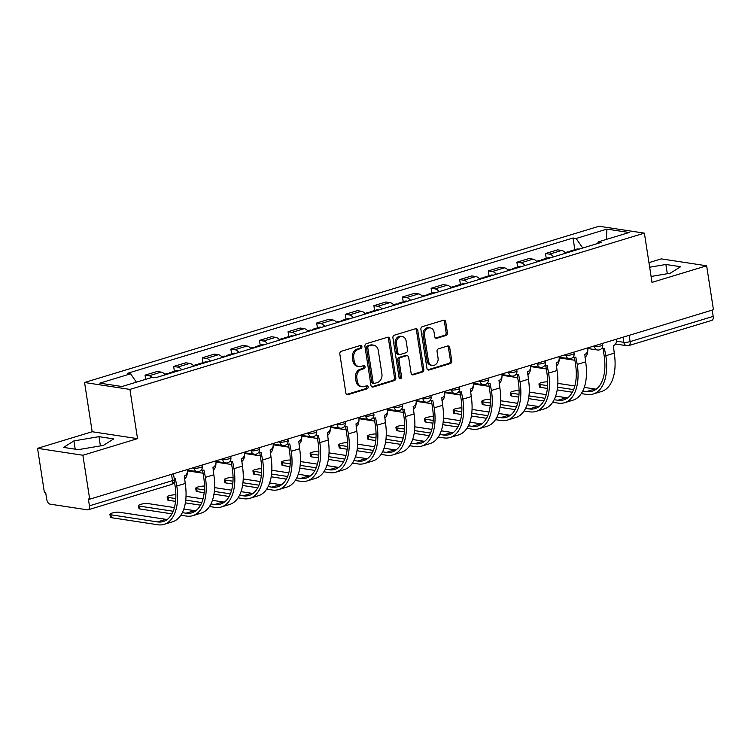 <?xml version="1.0" encoding="UTF-8"?>
<svg xmlns="http://www.w3.org/2000/svg" width="751" height="751" viewBox="0 0 751 751"><rect width="100%" height="100%" fill="white"/><g stroke="black" fill="none" stroke-linecap="round" stroke-linejoin="round"><path stroke-width="1.13" d="M361.907 346.624A1.568 1.277 98.7 0 0 360.414 345.488L341.292 351.299A2.244 1.821 98.7 0 0 339.827 354.012L345.864 393.017A2.244 1.821 98.7 0 0 348.004 394.641L367.126 388.83A1.568 1.277 98.7 0 0 366.648 385.798L364.179 386.549A7.181 5.82 98.7 0 1 362.02 386.718A7.181 5.82 98.7 0 1 357.345 381.367L356.838 378.11A7.181 5.82 98.7 0 1 361.531 369.426L364 368.675A1.568 1.277 98.7 0 0 363.531 365.643L361.053 366.394A7.181 5.82 98.7 0 1 358.903 366.554A7.181 5.82 98.7 0 1 354.228 361.212L353.721 357.955A7.181 5.82 98.7 0 1 358.405 349.271L360.884 348.52A1.568 1.277 98.7 0 0 361.907 346.624M358.903 366.554L357.579 366.357A7.181 5.82 98.7 0 1 352.904 361.006L352.397 357.758A7.181 5.82 98.7 0 1 357.082 349.074L359.56 348.323A1.568 1.277 98.7 0 0 360.17 345.563M346.69 394.435L365.803 388.633A1.568 1.277 98.7 0 0 366.404 385.873M362.02 386.718L360.696 386.512A7.181 5.82 98.7 0 1 356.021 381.161L355.523 377.913A7.181 5.82 98.7 0 1 360.208 369.229L362.677 368.478A1.568 1.277 98.7 0 0 363.287 365.718M445.972 335.5A2.244 1.821 98.7 0 0 447.427 332.787L445.737 321.841A2.244 1.821 98.7 0 0 443.606 320.217L422.362 326.666A2.244 1.821 98.7 0 0 420.898 329.379L426.943 368.394A2.244 1.821 98.7 0 0 429.074 370.018L450.309 363.568A2.244 1.821 98.7 0 0 451.773 360.855L449.727 347.629A2.244 1.821 98.7 0 0 447.596 346.014L438.509 348.774A2.244 1.821 98.7 0 0 437.044 351.487L438.058 358.039A5.999 4.872 98.7 0 1 432.341 365.437A5.999 4.872 98.7 0 1 428.427 360.968L424.456 335.284A5.999 4.872 98.7 0 1 430.173 327.887A5.999 4.872 98.7 0 1 434.078 332.355L434.745 336.636A2.244 1.821 98.7 0 0 436.875 338.26L445.972 335.5L444.648 335.293A2.244 1.821 98.7 0 0 446.113 332.58L444.414 321.635A2.244 1.821 98.7 0 0 443.588 320.226M137.536 438.65L92.185 431.741L37.55 448.338L82.892 455.247L137.536 438.65L129.914 389.412L644.386 233.148L652.009 282.385L706.644 265.788L713.45 309.731L89.698 499.19L88.374 498.983L89.435 505.827L172.495 480.602A4.572 0.967 -8.8 0 0 174.363 479.495L173.472 473.74M82.892 455.247L89.698 499.19M389.769 338.842A2.244 1.821 98.7 0 0 387.629 337.218L366.394 343.667A2.244 1.821 98.7 0 0 364.93 346.38L370.966 385.394A2.244 1.821 98.7 0 0 373.106 387.018L394.341 380.569A2.244 1.821 98.7 0 0 395.805 377.856L389.769 338.842L388.445 338.635A2.244 1.821 98.7 0 0 387.619 337.218M394.378 335.171L415.613 328.722A2.244 1.821 98.7 0 1 417.753 330.337L423.789 369.351A2.244 1.821 98.7 0 1 422.325 372.064L413.238 374.824A2.244 1.821 98.7 0 1 411.107 373.209L408.657 357.382A2.244 1.821 98.7 0 0 406.516 355.767L400.49 357.598A2.244 1.821 98.7 0 0 399.025 360.311L401.578 376.777A1.568 1.277 98.7 0 1 399.053 377.546L392.914 337.884A2.244 1.821 98.7 0 1 394.378 335.171M37.55 448.338L44.356 492.28L45.67 492.478L46.731 499.321A4.572 2.497 -106.9 0 0 50.064 504.146L87.473 509.845A4.572 2.497 -106.9 0 0 88.12 509.798A4.572 2.497 -106.9 0 0 89.435 505.827M92.185 431.741L84.563 382.503L599.045 226.239L644.386 233.148M706.644 265.788L661.302 258.879L648.948 262.634M712.22 310.107L713.187 316.378A4.572 2.497 73.1 0 1 711.873 320.348L628.812 345.573A4.572 2.497 -106.9 0 0 630.127 341.602L713.187 316.378M165.267 374.815A10.514 5.736 -106.9 0 0 161.193 372.092L149.092 375.772A10.514 5.736 73.1 0 1 152.124 377.387M149.092 375.772L145.056 375.153L145.703 379.339M161.193 372.092L157.156 371.482L145.056 375.153M174.41 371.313L173.659 366.469L177.687 367.079A10.514 5.736 73.1 0 1 181.77 369.802M193.871 366.122A10.514 5.736 -106.9 0 0 189.796 363.409L185.76 362.789L173.659 366.469M203.014 362.62L202.263 357.776L206.29 358.396A10.514 5.736 73.1 0 1 210.364 361.109M222.465 357.438A10.514 5.736 -106.9 0 0 218.391 354.716L214.364 354.106L202.263 357.776M231.618 353.937L230.867 349.093L234.894 349.703A10.514 5.736 73.1 0 1 238.968 352.426M251.069 348.746A10.514 5.736 -106.9 0 0 246.995 346.033L242.967 345.413L230.867 349.093M260.212 345.244L259.47 340.4L263.498 341.02A10.514 5.736 73.1 0 1 267.572 343.742M279.672 340.062A10.514 5.736 -106.9 0 0 275.598 337.34L271.571 336.73L259.47 340.4M288.816 336.561L288.065 331.717L292.101 332.327A10.514 5.736 73.1 0 1 296.176 335.049M308.276 331.379A10.514 5.736 -106.9 0 0 304.202 328.656L300.165 328.037L288.065 331.717M317.42 327.877L316.669 323.024L320.705 323.643A10.514 5.736 73.1 0 1 324.779 326.366M336.88 322.686A10.514 5.736 -106.9 0 0 332.806 319.964L328.769 319.353L316.669 323.024M346.023 319.184L345.272 314.34L349.309 314.951A10.514 5.736 73.1 0 1 353.383 317.673M365.484 314.002A10.514 5.736 -106.9 0 0 361.409 311.28L357.373 310.661L345.272 314.34M374.627 310.501L373.876 305.657L377.913 306.267A10.514 5.736 73.1 0 1 381.987 308.99M394.087 305.31A10.514 5.736 -106.9 0 0 390.013 302.587L385.976 301.977L373.876 305.657M403.231 301.808L402.48 296.964L406.507 297.584A10.514 5.736 73.1 0 1 410.581 300.297M422.682 296.626A10.514 5.736 -106.9 0 0 418.607 293.904L414.58 293.294L402.48 296.964M431.834 293.125L431.083 288.281L435.111 288.891A10.514 5.736 73.1 0 1 439.185 291.613M451.285 287.933A10.514 5.736 -106.9 0 0 447.211 285.22L443.184 284.601L431.083 288.281M460.429 284.432L459.687 279.588L463.714 280.207A10.514 5.736 73.1 0 1 467.789 282.92M479.889 279.25A10.514 5.736 -106.9 0 0 475.815 276.528L471.788 275.917L459.687 279.588M489.032 275.748L488.281 270.904L492.318 271.515A10.514 5.736 73.1 0 1 496.392 274.237M508.493 270.557A10.514 5.736 -106.9 0 0 504.419 267.844L500.391 267.225L488.281 270.904M517.636 267.065L516.885 262.212L520.922 262.831A10.514 5.736 73.1 0 1 524.996 265.554M537.096 261.874A10.514 5.736 -106.9 0 0 533.022 259.151L528.986 258.541L516.885 262.212M546.24 258.372L545.489 253.528L549.525 254.138A10.514 5.736 73.1 0 1 553.6 256.861M565.7 253.19A10.514 5.736 -106.9 0 0 561.626 250.468L557.589 249.848L545.489 253.528M582.729 248.008L576.139 238.471L606.939 229.111L629.15 232.5L598.35 241.85L601.457 242.329L155.917 377.65L152.81 377.18L122.009 386.53L99.799 383.151L130.599 373.791L136.382 382.165M576.139 238.471L573.032 237.992L127.492 373.322L130.599 373.791M129.914 389.412L84.563 382.503M98.972 436.66L73.908 440.912L63.582 447.408L78.311 449.652L103.375 445.399L113.701 438.903L98.972 436.66L100.399 445.906M651.098 276.471L670.286 273.214L680.613 266.718L665.884 264.474L649.662 267.225M574.844 249.689L573.032 237.992M598.35 241.85L597.533 243.512M606.357 239.419L606.939 229.111M75.194 449.182L73.908 440.912M667.31 273.711L665.884 264.474M373.106 387.018L371.801 386.821L393.017 380.363A2.244 1.821 98.7 0 0 394.482 377.65L388.445 338.635M368.844 346.098A1.568 1.277 98.7 0 0 367.821 348.004L373.125 382.25A1.568 1.277 98.7 0 0 374.618 383.376L377.227 382.588A7.181 5.82 98.7 0 0 381.912 373.904L378.288 350.492A7.181 5.82 98.7 0 0 373.613 345.15A7.181 5.82 98.7 0 0 371.454 345.31L367.521 345.901A1.568 1.277 98.7 0 0 366.497 347.797L367.821 348.004M374.148 383.414L372.825 383.217A1.568 1.277 98.7 0 1 371.801 382.043L366.497 347.797M373.613 345.15L372.289 344.944A7.181 5.82 98.7 0 0 370.13 345.103L371.454 345.31M367.521 345.901L370.13 345.103M413.238 374.824L411.933 374.627L421.001 371.867A2.244 1.821 98.7 0 0 422.466 369.154L416.43 330.14A2.244 1.821 98.7 0 0 415.603 328.722M407.192 355.711L405.869 355.514A2.244 1.821 98.7 0 0 405.193 355.561L399.166 357.392A2.244 1.821 98.7 0 0 397.701 360.105L400.255 376.58L401.578 376.777M399.457 378.382A1.568 1.277 98.7 0 0 400.255 376.58M406.113 340.963A5.999 4.872 98.7 0 0 402.198 336.495A5.999 4.872 98.7 0 0 396.481 343.892L397.889 352.942A2.244 1.821 98.7 0 0 400.02 354.556L406.047 352.726A2.244 1.821 98.7 0 0 407.511 350.013L406.113 340.963M402.198 336.495L400.884 336.288A5.999 4.872 98.7 0 0 395.167 343.686L396.481 343.892M399.344 354.613L398.021 354.406A2.244 1.821 98.7 0 1 396.566 352.735L395.167 343.686M436.875 338.26L435.58 338.063L444.648 335.293M430.173 327.887L428.849 327.68A5.999 4.872 98.7 0 0 423.132 335.077L424.456 335.284M432.341 365.437L431.018 365.239A5.999 4.872 98.7 0 1 427.103 360.762L423.132 335.077M429.074 370.018L427.779 369.821L448.995 363.362A2.244 1.821 98.7 0 0 450.459 360.649L448.403 347.431A2.244 1.821 98.7 0 0 447.587 346.014M174.27 478.856A4.572 3.708 98.7 0 0 175.368 478.725L176.795 486.038A44.121 24.06 73.1 0 1 164.103 524.367A44.121 24.06 73.1 0 1 157.879 524.761L111.336 517.674A5.257 1.108 171.2 0 1 110.359 517.195L109.918 514.322A5.257 1.108 -8.8 0 0 110.895 514.801L157.428 521.898A41.145 22.446 -106.9 0 0 163.239 521.523A41.145 22.446 -106.9 0 0 175.077 485.775L174.345 481.044M167.22 519.476A41.145 22.446 -106.9 0 1 165.868 519.335L119.334 512.238A5.257 1.108 -8.8 0 0 113.439 512.708A5.257 1.108 -8.8 0 0 109.918 514.322M187.206 469.572L187.337 470.464A4.572 3.708 98.7 0 1 184.352 475.993L185.225 483.475A44.121 24.06 73.1 0 1 172.533 521.804L164.103 524.367M171.772 372.834A5.717 3.117 -106.9 0 0 170.148 372.609A5.717 3.117 -106.9 0 0 168.919 373.698M178.372 370.834A5.717 3.117 -106.9 0 0 176.748 370.6L170.148 372.609M168.656 373.782A5.717 3.117 -106.9 0 0 167.032 373.557L164.76 374.242M187.346 472.05A11.547 6.299 73.1 0 1 184.511 478.838M200.367 364.151A5.717 3.117 -106.9 0 0 198.743 363.916A5.717 3.117 -106.9 0 0 197.522 365.014M206.976 362.142A5.717 3.117 -106.9 0 0 205.352 361.916L198.743 363.916M197.25 365.099A5.717 3.117 -106.9 0 0 195.626 364.864L193.364 365.559M201.184 470.126L201.906 470.239A8.571 4.675 -106.9 0 0 202.62 470.257M203.07 473.158A11.547 6.299 73.1 0 1 202.348 473.111L187.384 470.83M215.95 463.367A11.547 6.299 73.1 0 1 213.106 470.145M171.913 513.853L139.939 508.99A5.257 1.108 171.2 0 1 138.963 508.511L138.522 505.639A5.257 1.108 -8.8 0 0 139.498 506.118L173.162 511.243M174.392 507.582L147.928 503.555A5.257 1.108 -8.8 0 0 142.033 504.015A5.257 1.108 -8.8 0 0 138.522 505.639M182.333 512.642L186.032 513.205A41.145 22.446 -106.9 0 0 191.843 512.83A41.145 22.446 -106.9 0 0 203.681 477.082L202.601 470.135A4.572 3.708 98.7 0 0 203.972 470.032L205.399 477.345A44.121 24.06 73.1 0 1 192.707 515.674A44.121 24.06 73.1 0 1 186.473 516.078L180.85 515.224M201.493 469.741A4.572 3.708 98.7 0 0 202.601 470.135L201.343 469.948M215.8 460.879L215.941 461.781A4.572 3.708 98.7 0 1 212.955 467.31L213.828 474.782A44.121 24.06 73.1 0 1 201.137 513.121L192.707 515.674M183.835 509.028L194.462 510.642A41.145 22.446 -106.9 0 0 195.823 510.783M175.546 501.368L168.543 500.297A5.257 1.108 171.2 0 1 167.567 499.819L167.116 496.955A5.257 1.108 -8.8 0 0 168.102 497.425L175.772 498.598M175.847 494.796A5.257 1.108 -8.8 0 0 170.158 495.444A5.257 1.108 -8.8 0 0 167.116 496.955M210.937 503.959L214.636 504.522A41.145 22.446 -106.9 0 0 220.437 504.146A41.145 22.446 -106.9 0 0 232.275 468.399L231.205 461.452A4.572 3.708 98.7 0 0 232.575 461.349L233.993 468.662A44.121 24.06 73.1 0 1 221.301 506.991A44.121 24.06 73.1 0 1 215.077 507.385L209.454 506.531M230.097 461.058A4.572 3.708 98.7 0 0 231.205 461.452L229.947 461.255M244.404 452.196L244.544 453.088A4.572 3.708 98.7 0 1 241.559 458.617L242.432 466.099A44.121 24.06 73.1 0 1 229.74 504.428L221.301 506.991M200.517 505.17L185.366 502.86M186.023 496.308L202.995 498.899M212.439 500.335L223.066 501.959A41.145 22.446 -106.9 0 0 224.427 502.1M185.741 500.119L201.756 502.56M228.971 355.458A5.717 3.117 -106.9 0 0 227.346 355.232A5.717 3.117 -106.9 0 0 226.126 356.321M235.57 353.458A5.717 3.117 -106.9 0 0 233.946 353.223L227.346 355.232M225.854 356.406A5.717 3.117 -106.9 0 0 224.23 356.181L221.967 356.866M229.787 461.443L230.51 461.555A8.571 4.675 -106.9 0 0 231.224 461.574M231.674 464.465A11.547 6.299 73.1 0 1 230.951 464.418L215.988 462.137M244.554 454.684A11.547 6.299 73.1 0 1 241.709 461.461M257.574 346.774A5.717 3.117 -106.9 0 0 255.95 346.54A5.717 3.117 -106.9 0 0 254.73 347.638M264.174 344.765A5.717 3.117 -106.9 0 0 262.55 344.54L255.95 346.54M254.458 347.722A5.717 3.117 -106.9 0 0 252.834 347.488L250.571 348.182M258.391 452.759L259.114 452.862A8.571 4.675 -106.9 0 0 259.827 452.881M260.268 455.782A11.547 6.299 73.1 0 1 259.555 455.735L244.591 453.454M273.157 445.991A11.547 6.299 73.1 0 1 270.313 452.769M286.178 338.091A5.717 3.117 -106.9 0 0 284.554 337.856A5.717 3.117 -106.9 0 0 283.334 338.954M292.777 336.082A5.717 3.117 -106.9 0 0 291.153 335.847L284.554 337.856M283.061 339.03A5.717 3.117 -106.9 0 0 281.437 338.804L279.175 339.49M286.995 444.066L287.717 444.179A8.571 4.675 -106.9 0 0 288.431 444.198M288.872 447.089A11.547 6.299 73.1 0 1 288.159 447.052L273.186 444.77M301.761 437.307A11.547 6.299 73.1 0 1 298.917 444.085M204.15 492.675L197.147 491.614A5.257 1.108 171.2 0 1 196.171 491.135L195.72 488.263A5.257 1.108 -8.8 0 0 196.706 488.741L204.375 489.905M204.45 486.113A5.257 1.108 -8.8 0 0 198.762 486.751A5.257 1.108 -8.8 0 0 195.72 488.263M239.541 495.266L243.24 495.829A41.145 22.446 -106.9 0 0 249.041 495.463A41.145 22.446 -106.9 0 0 260.879 459.715L259.808 452.759A4.572 3.708 98.7 0 0 261.179 452.656L262.597 459.969A44.121 24.06 73.1 0 1 249.905 498.307A44.121 24.06 73.1 0 1 243.681 498.702L238.058 497.847M258.701 452.365A4.572 3.708 98.7 0 0 259.808 452.759L258.541 452.571M273.007 443.503L273.148 444.404A4.572 3.708 98.7 0 1 270.163 449.933L271.036 457.415A44.121 24.06 73.1 0 1 258.344 495.744L249.905 498.307M229.121 496.486L213.969 494.177M214.626 487.624L231.599 490.206M241.033 491.652L251.669 493.266A41.145 22.446 -106.9 0 0 253.031 493.416M214.345 491.426L230.36 493.867M232.754 483.991L225.751 482.921A5.257 1.108 171.2 0 1 224.774 482.452L224.324 479.579A5.257 1.108 -8.8 0 0 225.309 480.049L232.979 481.222M233.054 477.429A5.257 1.108 -8.8 0 0 227.365 478.068A5.257 1.108 -8.8 0 0 224.324 479.579M268.145 486.582L271.843 487.146A41.145 22.446 -106.9 0 0 277.645 486.77A41.145 22.446 -106.9 0 0 289.482 451.022L288.412 444.076A4.572 3.708 98.7 0 0 289.783 443.972L291.2 451.285A44.121 24.06 73.1 0 1 278.508 489.614A44.121 24.06 73.1 0 1 272.284 490.018L266.661 489.154M287.304 443.681A4.572 3.708 98.7 0 0 288.412 444.076L287.145 443.888M301.611 434.82L301.752 435.711A4.572 3.708 98.7 0 1 298.767 441.241L299.64 448.722A44.121 24.06 73.1 0 1 286.948 487.052L278.508 489.614M257.724 487.793L242.573 485.484M243.23 478.941L260.193 481.522M269.637 482.959L280.273 484.583A41.145 22.446 -106.9 0 0 281.634 484.724M242.948 482.743L258.964 485.184M261.357 475.299L254.354 474.238A5.257 1.108 171.2 0 1 253.369 473.759L252.927 470.886A5.257 1.108 -8.8 0 0 253.904 471.365L261.583 472.539M261.658 468.737A5.257 1.108 -8.8 0 0 255.969 469.384A5.257 1.108 -8.8 0 0 252.927 470.886M296.739 477.889L300.438 478.453A41.145 22.446 -106.9 0 0 306.248 478.087A41.145 22.446 -106.9 0 0 318.086 442.339L317.006 435.392A4.572 3.708 98.7 0 0 318.386 435.289L319.804 442.602A44.121 24.06 73.1 0 1 307.112 480.931A44.121 24.06 73.1 0 1 300.888 481.325L295.256 480.471M315.908 434.989A4.572 3.708 98.7 0 0 317.016 435.392L315.749 435.195M330.215 426.136L330.356 427.028A4.572 3.708 98.7 0 1 327.37 432.557L328.234 440.039A44.121 24.06 73.1 0 1 315.542 478.368L307.112 480.931M286.328 479.11L271.167 476.801M271.824 470.248L288.797 472.839M298.241 474.275L308.877 475.89A41.145 22.446 -106.9 0 0 310.229 476.04M271.552 474.05L287.567 476.491M314.782 329.398A5.717 3.117 -106.9 0 0 313.158 329.173A5.717 3.117 -106.9 0 0 311.937 330.262M321.381 327.398A5.717 3.117 -106.9 0 0 319.757 327.164L313.158 329.173M311.665 330.346A5.717 3.117 -106.9 0 0 310.041 330.111L307.769 330.806M315.598 435.383L316.312 435.486A8.571 4.675 -106.9 0 0 317.025 435.514M317.476 438.406A11.547 6.299 73.1 0 1 316.762 438.359L301.789 436.078M330.365 428.614A11.547 6.299 73.1 0 1 327.52 435.392M289.961 466.615L282.958 465.545A5.257 1.108 171.2 0 1 281.972 465.076L281.531 462.203A5.257 1.108 -8.8 0 0 282.507 462.682L290.186 463.846M290.261 460.053A5.257 1.108 -8.8 0 0 284.573 460.692A5.257 1.108 -8.8 0 0 281.531 462.203M325.343 469.206L329.041 469.769A41.145 22.446 -106.9 0 0 334.852 469.394A41.145 22.446 -106.9 0 0 346.69 433.646L345.61 426.699A4.572 3.708 98.7 0 0 346.99 426.596L348.408 433.909A44.121 24.06 73.1 0 1 335.716 472.238A44.121 24.06 73.1 0 1 329.492 472.642L323.859 471.778M344.512 426.305A4.572 3.708 98.7 0 0 345.61 426.699L344.352 426.512M358.818 417.443L358.95 418.335A4.572 3.708 98.7 0 1 355.974 423.864L356.838 431.346A44.121 24.06 73.1 0 1 344.146 469.675L335.716 472.238M314.922 470.417L299.771 468.108M300.428 461.565L317.401 464.146M326.845 465.582L337.481 467.206A41.145 22.446 -106.9 0 0 338.832 467.347M300.156 465.367L316.171 467.807M343.385 320.715A5.717 3.117 -106.9 0 0 341.761 320.48A5.717 3.117 -106.9 0 0 340.541 321.578M349.985 318.706A5.717 3.117 -106.9 0 0 348.361 318.48L341.761 320.48M340.269 321.663A5.717 3.117 -106.9 0 0 338.645 321.428L336.373 322.113M344.202 426.69L344.916 426.803A8.571 4.675 -106.9 0 0 345.629 426.821M346.08 429.713A11.547 6.299 73.1 0 1 345.366 429.675L330.393 427.394M358.969 419.931A11.547 6.299 73.1 0 1 356.124 426.709M318.565 457.932L311.552 456.861A5.257 1.108 171.2 0 1 310.576 456.383L310.135 453.51A5.257 1.108 -8.8 0 0 311.111 453.989L318.79 455.162M318.865 451.36A5.257 1.108 -8.8 0 0 313.167 452.008A5.257 1.108 -8.8 0 0 310.135 453.51M353.946 460.513L357.645 461.076A41.145 22.446 -106.9 0 0 363.456 460.71A41.145 22.446 -106.9 0 0 375.293 424.963L374.214 418.016A4.572 3.708 98.7 0 0 375.584 417.913L377.011 425.226A44.121 24.06 73.1 0 1 364.319 463.555A44.121 24.06 73.1 0 1 358.096 463.949L352.463 463.095M373.106 417.612A4.572 3.708 98.7 0 0 374.214 418.016L372.956 417.819M387.422 408.76L387.554 409.652A4.572 3.708 98.7 0 1 384.568 415.181L385.441 422.663A44.121 24.06 73.1 0 1 372.749 460.992L364.319 463.555M343.526 461.734L328.375 459.424M329.032 452.872L346.004 455.463M355.448 456.899L366.084 458.523A41.145 22.446 -106.9 0 0 367.436 458.664M328.76 456.683L344.775 459.114M371.989 312.022A5.717 3.117 -106.9 0 0 370.365 311.796A5.717 3.117 -106.9 0 0 369.135 312.885M378.588 310.022A5.717 3.117 -106.9 0 0 376.964 309.787L370.365 311.796M368.872 312.97A5.717 3.117 -106.9 0 0 367.248 312.745L364.977 313.43M372.806 418.007L373.519 418.11A8.571 4.675 -106.9 0 0 374.233 418.138M374.683 421.029A11.547 6.299 73.1 0 1 373.96 420.982L358.997 418.701M387.563 411.238A11.547 6.299 73.1 0 1 384.728 418.016M347.159 449.239L340.156 448.169A5.257 1.108 171.2 0 1 339.18 447.699L338.739 444.827A5.257 1.108 -8.8 0 0 339.715 445.305L347.394 446.469M347.469 442.677A5.257 1.108 -8.8 0 0 341.771 443.315A5.257 1.108 -8.8 0 0 338.739 444.827M382.55 451.83L386.249 452.393A41.145 22.446 -106.9 0 0 392.06 452.018A41.145 22.446 -106.9 0 0 403.897 416.27L402.818 409.323A4.572 3.708 98.7 0 0 404.188 409.22L405.615 416.533A44.121 24.06 73.1 0 1 392.923 454.862A44.121 24.06 73.1 0 1 386.69 455.266L381.067 454.402M401.71 408.929A4.572 3.708 98.7 0 0 402.818 409.323L401.56 409.135M416.016 400.067L416.157 400.959A4.572 3.708 98.7 0 1 413.172 406.498L414.045 413.97A44.121 24.06 73.1 0 1 401.353 452.299L392.923 454.862M372.13 453.041L356.978 450.731M357.636 444.188L374.608 446.77M384.052 448.216L394.688 449.83A41.145 22.446 -106.9 0 0 396.04 449.971M357.354 447.99L373.378 450.431M400.583 303.338A5.717 3.117 -106.9 0 0 398.959 303.104A5.717 3.117 -106.9 0 0 397.739 304.202M407.192 301.329A5.717 3.117 -106.9 0 0 405.568 301.104L398.959 303.104M397.467 304.286A5.717 3.117 -106.9 0 0 395.843 304.052L393.58 304.737M401.4 409.314L402.123 409.426A8.571 4.675 -106.9 0 0 402.836 409.445M403.287 412.337A11.547 6.299 73.1 0 1 402.564 412.299L387.6 410.018M416.167 402.555A11.547 6.299 73.1 0 1 413.332 409.333M375.763 440.555L368.76 439.485A5.257 1.108 171.2 0 1 367.783 439.006L367.342 436.143A5.257 1.108 -8.8 0 0 368.319 436.613L375.988 437.786M376.063 433.984A5.257 1.108 -8.8 0 0 370.374 434.632A5.257 1.108 -8.8 0 0 367.342 436.143M411.154 443.146L414.852 443.71A41.145 22.446 -106.9 0 0 420.654 443.334A41.145 22.446 -106.9 0 0 432.492 407.586L431.421 400.64A4.572 3.708 98.7 0 0 432.792 400.536L434.209 407.849A44.121 24.06 73.1 0 1 421.518 446.178A44.121 24.06 73.1 0 1 415.294 446.573L409.67 445.719M430.314 400.236A4.572 3.708 98.7 0 0 431.421 400.64L430.163 400.443M444.62 391.384L444.761 392.275A4.572 3.708 98.7 0 1 441.776 397.805L442.649 405.287A44.121 24.06 73.1 0 1 429.957 443.616L421.518 446.178M400.734 444.357L385.582 442.048M386.239 435.496L403.212 438.086M412.656 439.523L423.282 441.147A41.145 22.446 -106.9 0 0 424.644 441.288M385.958 439.307L401.982 441.748M429.187 294.645A5.717 3.117 -106.9 0 0 427.563 294.42A5.717 3.117 -106.9 0 0 426.343 295.509M435.787 292.646A5.717 3.117 -106.9 0 0 434.162 292.411L427.563 294.42M426.07 295.594A5.717 3.117 -106.9 0 0 424.446 295.368L422.184 296.054M430.004 400.63L430.727 400.743A8.571 4.675 -106.9 0 0 431.44 400.762M431.891 403.653A11.547 6.299 73.1 0 1 431.168 403.606L416.204 401.325M444.77 393.862A11.547 6.299 73.1 0 1 441.926 400.649M404.367 431.863L397.363 430.802A5.257 1.108 171.2 0 1 396.387 430.323L395.937 427.45A5.257 1.108 -8.8 0 0 396.922 427.929L404.592 429.093M404.667 425.301A5.257 1.108 -8.8 0 0 398.978 425.939A5.257 1.108 -8.8 0 0 395.937 427.45M439.757 434.454L443.456 435.017A41.145 22.446 -106.9 0 0 449.258 434.651A41.145 22.446 -106.9 0 0 461.095 398.903L460.025 391.947A4.572 3.708 98.7 0 0 461.396 391.844L462.813 399.156A44.121 24.06 73.1 0 1 450.121 437.486A44.121 24.06 73.1 0 1 443.897 437.889L438.274 437.035M458.917 391.553A4.572 3.708 98.7 0 0 460.025 391.947L458.767 391.759M473.224 382.691L473.365 383.592A4.572 3.708 98.7 0 1 470.379 389.121L471.252 396.603A44.121 24.06 73.1 0 1 458.561 434.932L450.121 437.486M429.337 435.674L414.186 433.365M414.843 426.812L431.816 429.394M441.25 430.839L451.886 432.454A41.145 22.446 -106.9 0 0 453.247 432.595M414.561 430.614L430.576 433.055M457.791 285.962A5.717 3.117 -106.9 0 0 456.167 285.727A5.717 3.117 -106.9 0 0 454.946 286.826M464.39 283.953A5.717 3.117 -106.9 0 0 462.766 283.728L456.167 285.727M454.674 286.91A5.717 3.117 -106.9 0 0 453.05 286.675L450.788 287.37M458.608 391.938L459.33 392.05A8.571 4.675 -106.9 0 0 460.044 392.069M460.485 394.97A11.547 6.299 73.1 0 1 459.772 394.923L444.808 392.642M473.374 385.179A11.547 6.299 73.1 0 1 470.53 391.956M432.97 423.179L425.967 422.109A5.257 1.108 171.2 0 1 424.991 421.63L424.54 418.767A5.257 1.108 -8.8 0 0 425.526 419.236L433.196 420.41M433.271 416.608A5.257 1.108 -8.8 0 0 427.582 417.256A5.257 1.108 -8.8 0 0 424.54 418.767M468.361 425.77L472.06 426.333A41.145 22.446 -106.9 0 0 477.861 425.958A41.145 22.446 -106.9 0 0 489.699 390.21L488.629 383.263A4.572 3.708 98.7 0 0 489.999 383.16L491.417 390.473A44.121 24.06 73.1 0 1 478.725 428.802A44.121 24.06 73.1 0 1 472.501 429.196L466.878 428.342M487.521 382.869A4.572 3.708 98.7 0 0 488.629 383.263L487.361 383.066M501.828 374.007L501.968 374.899A4.572 3.708 98.7 0 1 498.983 380.428L499.856 387.91A44.121 24.06 73.1 0 1 487.164 426.239L478.725 428.802M457.941 426.981L442.79 424.672M443.447 418.129L460.419 420.71M469.854 422.146L480.49 423.771A41.145 22.446 -106.9 0 0 481.851 423.911M443.165 421.931L459.18 424.371M486.395 277.269A5.717 3.117 -106.9 0 0 484.77 277.044A5.717 3.117 -106.9 0 0 483.55 278.142M492.994 275.27A5.717 3.117 -106.9 0 0 491.37 275.035L484.77 277.044M483.278 278.217A5.717 3.117 -106.9 0 0 481.654 277.992L479.391 278.677M487.211 383.254L487.934 383.367A8.571 4.675 -106.9 0 0 488.648 383.385M489.089 386.277A11.547 6.299 73.1 0 1 488.375 386.23L473.412 383.958M501.978 376.495A11.547 6.299 73.1 0 1 499.133 383.273M461.574 414.486L454.571 413.425A5.257 1.108 171.2 0 1 453.585 412.947L453.144 410.074A5.257 1.108 -8.8 0 0 454.12 410.553L461.799 411.726M461.874 407.924A5.257 1.108 -8.8 0 0 456.186 408.563A5.257 1.108 -8.8 0 0 453.144 410.074M516.125 374.176A4.572 3.708 98.7 0 0 517.232 374.58A4.572 3.708 98.7 0 0 518.603 374.467L520.021 381.79A44.121 24.06 73.1 0 1 507.329 420.119A44.121 24.06 73.1 0 1 501.105 420.513L495.482 419.659M496.955 417.077L500.664 417.64A41.145 22.446 -106.9 0 0 506.465 417.274A41.145 22.446 -106.9 0 0 518.303 381.527L517.223 374.571M530.431 365.324L530.572 366.216A4.572 3.708 98.7 0 1 527.587 371.745L528.451 379.227A44.121 24.06 73.1 0 1 515.759 417.556L507.329 420.119M486.545 418.298L471.393 415.988M472.041 409.436L489.014 412.027M498.457 413.463L509.094 415.078A41.145 22.446 -106.9 0 0 510.445 415.228M471.769 413.238L487.784 415.678M514.998 268.586A5.717 3.117 -106.9 0 0 513.374 268.351A5.717 3.117 -106.9 0 0 512.154 269.449M521.598 266.577A5.717 3.117 -106.9 0 0 519.974 266.352L513.374 268.351M511.882 269.534A5.717 3.117 -106.9 0 0 510.258 269.299L507.986 269.994M515.815 374.571L516.528 374.674A8.571 4.675 -106.9 0 0 517.242 374.693M517.692 377.593A11.547 6.299 73.1 0 1 516.979 377.546L502.006 375.265M530.582 367.802A11.547 6.299 73.1 0 1 527.737 374.58M490.178 405.803L483.175 404.733A5.257 1.108 171.2 0 1 482.189 404.263L481.748 401.391A5.257 1.108 -8.8 0 0 482.724 401.869L490.403 403.034M490.478 399.241A5.257 1.108 -8.8 0 0 484.789 399.879A5.257 1.108 -8.8 0 0 481.748 401.391M525.559 408.394L529.258 408.957A41.145 22.446 -106.9 0 0 535.069 408.582A41.145 22.446 -106.9 0 0 546.906 372.834L545.827 365.887A4.572 3.708 98.7 0 0 547.207 365.784L548.624 373.097A44.121 24.06 73.1 0 1 535.932 411.426A44.121 24.06 73.1 0 1 529.708 411.83L524.076 410.966M544.728 365.493A4.572 3.708 98.7 0 0 545.827 365.887L544.569 365.699M559.035 356.631L559.166 357.523A4.572 3.708 98.7 0 1 556.191 363.052L557.054 370.534A44.121 24.06 73.1 0 1 544.362 408.863L535.932 411.426M515.139 409.605L499.988 407.295M500.645 400.752L517.617 403.334M527.061 404.77L537.697 406.394A41.145 22.446 -106.9 0 0 539.049 406.535M500.373 404.554L516.388 406.995M543.602 259.902A5.717 3.117 -106.9 0 0 541.978 259.668A5.717 3.117 -106.9 0 0 540.758 260.766M550.201 257.893A5.717 3.117 -106.9 0 0 548.577 257.659L541.978 259.668M540.485 260.841A5.717 3.117 -106.9 0 0 538.861 260.616L536.59 261.301M544.419 365.878L545.132 365.99A8.571 4.675 -106.9 0 0 545.846 366.009M546.296 368.901A11.547 6.299 73.1 0 1 545.583 368.863L530.61 366.582M559.185 359.119A11.547 6.299 73.1 0 1 556.341 365.897M518.781 397.119L511.769 396.049A5.257 1.108 171.2 0 1 510.793 395.57L510.351 392.698A5.257 1.108 -8.8 0 0 511.328 393.177L519.007 394.35M519.082 390.548A5.257 1.108 -8.8 0 0 513.384 391.196A5.257 1.108 -8.8 0 0 510.351 392.698M554.163 399.701L557.862 400.264A41.145 22.446 -106.9 0 0 563.672 399.898A41.145 22.446 -106.9 0 0 575.51 364.151L574.431 357.204A4.572 3.708 98.7 0 0 575.801 357.1L577.228 364.413A44.121 24.06 73.1 0 1 564.536 402.743A44.121 24.06 73.1 0 1 558.312 403.137L552.68 402.283M573.323 356.8A4.572 3.708 98.7 0 0 574.431 357.204L573.173 357.007M587.639 347.948L587.77 348.839A4.572 3.708 98.7 0 1 584.794 354.369L585.658 361.851A44.121 24.06 73.1 0 1 572.966 400.18L564.536 402.743M543.743 400.921L528.591 398.612M529.248 392.06L546.221 394.65M555.665 396.087L566.301 397.701A41.145 22.446 -106.9 0 0 567.653 397.852M528.976 395.861L544.991 398.302M572.206 251.21A5.717 3.117 -106.9 0 0 570.582 250.984A5.717 3.117 -106.9 0 0 569.361 252.073M578.805 249.21A5.717 3.117 -106.9 0 0 577.181 248.975L570.582 250.984M569.089 252.158A5.717 3.117 -106.9 0 0 567.465 251.923L565.193 252.618M573.022 357.194L573.736 357.298A8.571 4.675 -106.9 0 0 574.449 357.326M574.9 360.217A11.547 6.299 73.1 0 1 574.177 360.17L559.213 357.889M587.78 350.426A11.547 6.299 73.1 0 1 584.945 357.204M547.376 388.427L540.373 387.356A5.257 1.108 171.2 0 1 539.396 386.887L538.955 384.014A5.257 1.108 -8.8 0 0 539.931 384.493L547.61 385.657M547.686 381.865A5.257 1.108 -8.8 0 0 541.987 382.503A5.257 1.108 -8.8 0 0 538.955 384.014M582.767 391.018L586.465 391.581A41.145 22.446 -106.9 0 0 592.276 391.205A41.145 22.446 -106.9 0 0 604.114 355.458L603.034 348.511A4.572 3.708 98.7 0 0 604.405 348.408L605.832 355.721A44.121 24.06 73.1 0 1 593.14 394.05A44.121 24.06 73.1 0 1 586.907 394.453L581.283 393.59M601.927 348.117A4.572 3.708 98.7 0 0 603.034 348.511L601.776 348.323M616.233 339.255L616.374 340.147A4.572 3.708 98.7 0 1 613.389 345.676L614.262 353.158A44.121 24.06 73.1 0 1 601.57 391.487L593.14 394.05M572.346 392.229L557.195 389.919M557.852 383.376L574.825 385.958M584.269 387.394L594.905 389.018A41.145 22.446 -106.9 0 0 596.256 389.159M557.571 387.178L573.595 389.619M616.43 341.189L623.818 342.315A4.572 0.967 -8.8 0 0 630.127 341.602L629.16 335.331M623.03 337.19L623.818 342.315A4.572 3.708 -81.3 0 0 626.794 345.713A4.572 4.572 0 0 0 628.812 345.573M533.022 259.151L520.922 262.831M504.419 267.844L492.318 271.515M475.815 276.528L463.714 280.207M447.211 285.22L435.111 288.891M418.607 293.904L406.507 297.584M390.013 302.587L377.913 306.267M361.409 311.28L349.309 314.951M332.806 319.964L320.705 323.643M304.202 328.656L292.101 332.327M275.598 337.34L263.498 341.02M246.995 346.033L234.894 349.703M218.391 354.716L206.29 358.396M189.796 363.409L177.687 367.079M561.626 250.468L549.525 254.138M592.924 346.333L594.529 346.587A4.572 0.967 -8.8 0 0 599.664 346.183A4.572 0.967 -8.8 0 0 602.715 344.765L602.509 343.423M594.426 345.882L594.529 346.587A4.572 3.708 -81.3 0 0 597.514 349.985A4.572 4.572 0 0 0 602.715 344.765M564.32 355.026L565.935 355.27A4.572 0.967 -8.8 0 0 571.06 354.866A4.572 0.967 -8.8 0 0 574.121 353.458L573.905 352.116M565.822 354.566L565.935 355.27A4.572 3.708 -81.3 0 0 568.911 358.678A4.572 4.572 0 0 0 574.121 353.458M535.716 363.709L537.331 363.963A4.572 0.967 -8.8 0 0 542.457 363.559A4.572 0.967 -8.8 0 0 545.517 362.142L545.31 360.799M537.218 363.259L537.331 363.963A4.572 3.708 -81.3 0 0 540.307 367.361A4.572 4.572 0 0 0 545.517 362.142M507.113 372.402L508.727 372.646A4.572 0.967 -8.8 0 0 513.853 372.243A4.572 0.967 -8.8 0 0 516.913 370.834L516.707 369.492M508.615 371.942L508.727 372.646A4.572 3.708 -81.3 0 0 511.703 376.054A4.572 4.572 0 0 0 516.913 370.834M478.518 381.086L480.124 381.33A4.572 0.967 -8.8 0 0 485.249 380.926A4.572 0.967 -8.8 0 0 488.31 379.518L488.103 378.175M480.011 380.635L480.124 381.33A4.572 3.708 -81.3 0 0 483.1 384.737A4.572 4.572 0 0 0 488.31 379.518M449.915 389.778L451.52 390.022A4.572 0.967 -8.8 0 0 456.646 389.619A4.572 0.967 -8.8 0 0 459.706 388.211L459.499 386.868M451.417 389.318L451.52 390.022A4.572 3.708 -81.3 0 0 454.496 393.43A4.572 4.572 0 0 0 459.706 388.211M421.311 398.462L422.916 398.706A4.572 0.967 -8.8 0 0 428.042 398.302A4.572 0.967 -8.8 0 0 431.102 396.894L430.896 395.552M422.813 398.011L422.916 398.706A4.572 3.708 -81.3 0 0 425.901 402.114A4.572 4.572 0 0 0 431.102 396.894M392.707 407.155L394.313 407.399A4.572 0.967 -8.8 0 0 399.448 406.995A4.572 0.967 -8.8 0 0 402.498 405.587L402.292 404.235M394.209 406.695L394.313 407.399A4.572 3.708 -81.3 0 0 397.298 410.806A4.572 4.572 0 0 0 402.498 405.587M364.104 415.838L365.718 416.082A4.572 0.967 -8.8 0 0 370.844 415.678A4.572 0.967 -8.8 0 0 373.904 414.27L373.688 412.928M365.606 415.378L365.718 416.082A4.572 3.708 -81.3 0 0 368.694 419.49A4.572 4.572 0 0 0 373.904 414.27M335.5 424.522L337.115 424.775A4.572 0.967 -8.8 0 0 342.24 424.371A4.572 0.967 -8.8 0 0 345.3 422.954L345.084 421.611M337.002 424.071L337.115 424.775A4.572 3.708 -81.3 0 0 340.09 428.173A4.572 4.572 0 0 0 345.3 422.954M306.896 433.214L308.511 433.458A4.572 0.967 -8.8 0 0 313.636 433.055A4.572 0.967 -8.8 0 0 316.697 431.647L316.49 430.304M308.398 432.754L308.511 433.458A4.572 3.708 -81.3 0 0 311.487 436.866A4.572 4.572 0 0 0 316.697 431.647M278.302 441.898L279.907 442.142A4.572 0.967 -8.8 0 0 285.033 441.738A4.572 0.967 -8.8 0 0 288.093 440.33L287.886 438.988M279.794 441.447L279.907 442.142A4.572 3.708 -81.3 0 0 282.883 445.55A4.572 4.572 0 0 0 288.093 440.33M249.698 450.591L251.303 450.835A4.572 0.967 -8.8 0 0 256.429 450.431A4.572 0.967 -8.8 0 0 259.489 449.023L259.283 447.68M251.2 450.131L251.303 450.835A4.572 3.708 -81.3 0 0 254.279 454.242A4.572 4.572 0 0 0 259.489 449.023M221.094 459.274L222.7 459.518A4.572 0.967 -8.8 0 0 227.825 459.114A4.572 0.967 -8.8 0 0 230.886 457.706L230.679 456.364M222.596 458.823L222.7 459.518A4.572 3.708 -81.3 0 0 225.685 462.926A4.572 4.572 0 0 0 230.886 457.706M192.491 467.967L194.096 468.211A4.572 0.967 -8.8 0 0 199.231 467.807A4.572 0.967 -8.8 0 0 202.282 466.399L202.075 465.047M193.993 467.507L194.096 468.211A4.572 3.708 -81.3 0 0 197.081 471.619A4.572 4.572 0 0 0 202.282 466.399M171.519 474.332L172.495 480.602A4.572 2.497 -106.9 0 1 171.181 484.573A4.572 4.572 0 0 0 174.363 479.495M357.082 349.074L358.405 349.271M352.397 357.758L353.721 357.955M352.904 361.006L354.228 361.212M362.677 368.478L364 368.675M360.208 369.229L361.531 369.426M355.523 377.913L356.838 378.11M356.021 381.161L357.345 381.367M365.803 388.633L367.126 388.83M346.699 394.444L348.004 394.641M359.56 348.323L360.884 348.52M394.482 377.65L395.805 377.856M393.017 380.363L394.341 380.569M371.801 382.043L373.125 382.25M416.43 330.14L417.753 330.337M422.466 369.154L423.789 369.351M421.001 371.867L422.325 372.064M405.193 355.561L406.516 355.767M399.166 357.392L400.49 357.598M397.701 360.105L399.025 360.311M396.566 352.735L397.889 352.942M427.103 360.762L428.427 360.968M448.403 347.431L449.727 347.629M450.459 360.649L451.773 360.855M448.995 363.362L450.309 363.568M444.414 321.635L445.737 321.841M446.113 332.58L447.427 332.787M110.895 514.801L111.336 517.674M185.225 483.475L176.795 486.038M165.868 519.335L157.428 521.898M139.498 506.118L139.939 508.99M213.828 474.782L205.399 477.345M194.462 510.642L186.032 513.205M168.102 497.425L168.543 500.297M242.432 466.099L233.993 468.662M223.066 501.959L214.636 504.522M196.706 488.741L197.147 491.614M271.036 457.415L262.597 459.969M251.669 493.266L243.24 495.829M225.309 480.049L225.751 482.921M299.64 448.722L291.2 451.285M280.273 484.583L271.843 487.146M253.904 471.365L254.354 474.238M328.234 440.039L319.804 442.602M308.877 475.89L300.438 478.453M282.507 462.682L282.958 465.545M356.838 431.346L348.408 433.909M337.481 467.206L329.041 469.769M311.111 453.989L311.552 456.861M385.441 422.663L377.011 425.226M366.084 458.523L357.645 461.076M339.715 445.305L340.156 448.169M414.045 413.97L405.615 416.533M394.688 449.83L386.249 452.393M368.319 436.613L368.76 439.485M442.649 405.287L434.209 407.849M423.282 441.147L414.852 443.71M396.922 427.929L397.363 430.802M471.252 396.603L462.813 399.156M451.886 432.454L443.456 435.017M425.526 419.236L425.967 422.109M499.856 387.91L491.417 390.473M480.49 423.771L472.06 426.333M454.12 410.553L454.571 413.425M528.451 379.227L520.021 381.79M509.094 415.078L500.664 417.64M482.724 401.869L483.175 404.733M557.054 370.534L548.624 373.097M537.697 406.394L529.258 408.957M511.328 393.177L511.769 396.049M585.658 361.851L577.228 364.413M566.301 397.701L557.862 400.264M539.931 384.493L540.373 387.356M614.262 353.158L605.832 355.721M594.905 389.018L586.465 391.581M187.29 470.126L197.081 471.619M215.894 461.433L225.685 462.926M244.488 452.75L254.279 454.242M273.092 444.057L282.883 445.55M301.695 435.373L311.487 436.866M330.299 426.69L340.09 428.173M358.903 417.997L368.694 419.49M387.507 409.314L397.298 410.806M416.11 400.621L425.901 402.114M444.705 391.938L454.496 393.43M473.308 383.245L483.1 384.737M501.912 374.561L511.703 376.054M530.516 365.868L540.307 367.361M559.12 357.185L568.911 358.678M587.723 348.502L597.514 349.985M626.794 345.713L615.538 344.005M171.181 484.573L88.12 509.798M517.232 374.58L515.965 374.383"/></g></svg>
